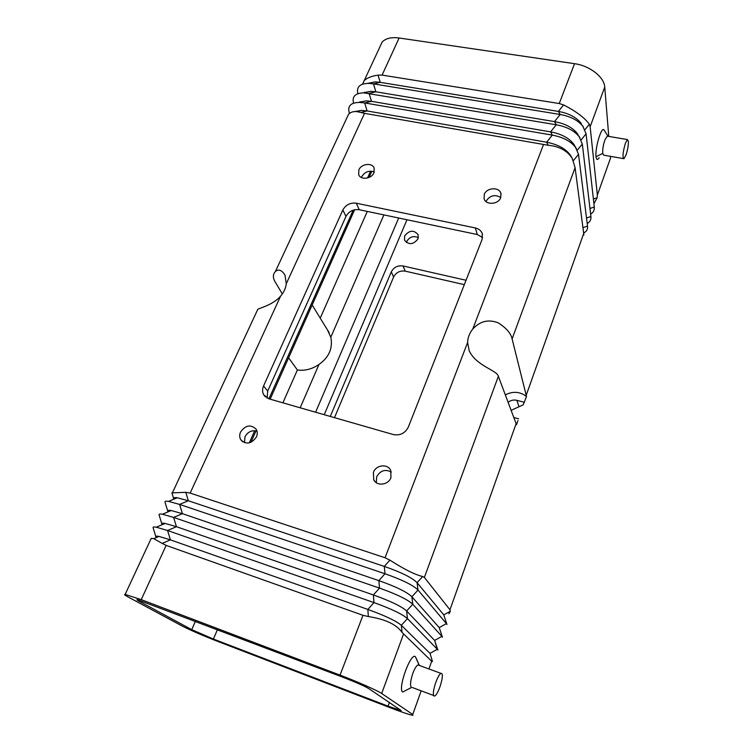 <?xml version="1.0" encoding="UTF-8"?>
<svg xmlns="http://www.w3.org/2000/svg" width="753" height="753" viewBox="0 0 753 753"><rect width="100%" height="100%" fill="white"/><g stroke="black" fill="none" stroke-linecap="round" stroke-linejoin="round"><path stroke-width="1.13" d="M559.244 103.538L563.583 104.921L558.406 111.416L380.218 82.341L378.034 75.102L382.082 75.102L559.244 103.538L574.53 63.685C589.721 65.671 604.292 77.107 604.734 87.084L608.782 136.415M593.383 198.999L597.148 197.747L597.364 195.074L590.145 126.739L589.335 124.283C584.705 117.788 576.12 111.34 563.583 104.921M448.929 613.817L450.285 611.285L449.965 609.779L424.372 577.419L422.687 576.525C415.054 574.737 404.116 569.268 389.885 560.128L385.047 557.757L190.161 493.083L280.596 296.127C283.862 292.324 285.754 288.201 286.272 283.768L285.001 275.118C281.801 270.045 278.591 268.84 275.391 271.504C272.972 274.101 272.737 277.33 274.713 281.189L282.337 293.905M353.505 102.926L353.505 102.926C351.962 96.384 355.435 93.033 363.915 92.864L556.269 124.763L550.584 131.869L371.502 101.335L369.092 93.363L375.879 91.8L373.479 83.856L560.185 114.494L554.509 121.6L375.879 91.8L370.711 91.311L363.115 92.864M608.019 136.284L607.276 136.161L604.951 139.879C603.209 144.924 602.475 149.433 602.767 153.405L596 156.756C596.47 159.928 597.543 160.267 599.2 157.754M623.38 158.601L603.774 155.165L602.767 153.405M626.054 154.864L623.983 158.704C622.326 157.528 622.787 152.407 625.357 143.352L627.4 139.559L628.416 141.413C628.454 145.376 627.663 149.856 626.054 154.864M353.176 210.162L268.934 398.826L263.757 394.873C262.26 392.134 262.195 389.16 263.559 385.96L342.841 209.965L345.966 216.44L267.701 391.071L267.117 398.092M583.904 235.04L575.085 167.674L572.271 158.478C567.404 150.741 559.375 146.336 548.184 145.263L364.518 113.345L360.819 112.461L367.097 110.945L364.678 102.945L552.316 135.116L546.622 142.213L367.097 110.945L361.591 110.399L354.879 111.557M346.154 119.426L348.535 114.305C350.456 112.244 353.148 111.34 356.611 111.585L360.819 112.461M268.915 398.817L393.301 434.547C400.154 435.789 405.18 433.257 408.399 426.951L482.099 239.407L482.287 233.628C481.148 230.663 478.842 228.78 475.359 227.961L356.263 203.197L359.266 209.729L477.298 234.531L482.617 237.515M571.395 156.878L570.99 156.144C566.529 149.169 558.406 144.529 546.622 142.213L548.184 145.263M582.596 125.666L586.088 133.827L594.286 207.009C594.588 210.153 593.364 212.497 590.625 214.04M575.16 146.393L578.52 154.356L587.519 226.06C587.867 229.213 586.606 231.519 583.744 232.978M484.264 194.415L484.085 198.773C485.854 205.371 498.439 204.543 500.736 197.634L500.924 193.38C499.192 186.716 486.607 187.525 484.264 194.415M500.792 197.502C494.834 194.142 489.93 195.385 486.09 201.22L485.977 201.531M581.42 123.746C576.713 117.449 569.052 113.345 558.406 111.416L560.185 114.494C570.896 116.451 578.624 120.584 583.349 126.899M357.873 93.72L357.873 93.711C356.301 87 359.83 83.555 368.471 83.385L373.479 83.856L380.218 82.341L375.22 81.87L367.633 83.385M364.659 92.694L364.518 92.214M358.56 102.417L366.165 100.817L371.502 101.335L364.678 102.945L359.332 102.417L366.165 100.817M240.536 432.081C239.35 434.876 239.435 437.455 240.8 439.799C246.24 444.891 251.455 443.922 256.453 436.9C257.601 434.142 257.517 431.61 256.208 429.304C250.805 424.127 245.572 425.05 240.536 432.081M256.999 431.168C251.869 429.888 247.859 431.761 244.979 436.796L244.471 442.698M385.047 557.757L467.594 342.53C467.764 337.636 469.477 333.155 472.752 329.08C480.009 321.136 488.49 319.056 498.204 322.849C506.317 327.997 510.948 333.353 512.106 338.906L526.516 396.52L523.175 404.841L511.325 410.253M300.174 407.797L318.99 364.443C329.042 357.308 332.986 348.234 330.812 337.203L327.499 329.974M318.99 364.443C312.166 369.13 304.965 370.975 297.379 369.987L288.606 357.797M334.492 417.651L393.621 276.991L391.296 271.861C393.8 267.24 397.706 265.272 403.006 265.96L466.041 280.257M393.621 276.991C396.106 272.407 399.975 270.449 405.236 271.146L464.319 284.643M406.978 219.754L324.232 414.705M213.4 639.043L388.077 706.154L401.18 710.54L368.735 688.571C364.339 685.992 356.065 682.34 343.905 677.625L137.272 599.614C136.481 599.567 137.065 600.075 139.013 601.139L191.742 629.659L213.4 639.043L217.466 629.564M391.296 271.861L330.275 416.447M404.634 235.962L404.53 240.207C408.898 245.139 413.388 244.687 418.019 238.852L418.131 234.691C413.783 229.712 409.284 230.136 404.634 235.962M362.447 84.214L364.198 80.656C366.824 78.001 371.436 76.147 378.034 75.102M373.413 472.31L373.695 479.736C376.811 486.494 388.397 485.101 390.958 477.618L390.713 470.361C387.644 463.5 376.029 464.827 373.413 472.31M391.344 472.046C385.207 468.921 380.303 470.512 376.632 476.818L376.312 482.682M349.298 112.837L349.11 112.206C347.594 105.834 351.002 102.577 359.332 102.417M578.888 135.992L582.323 144.049L590.917 216.497C591.237 219.65 590.004 221.975 587.199 223.481M574.53 63.685L399.118 37.998C391.315 37.001 385.658 38.356 382.157 42.046L379.936 46.827M367.295 211.414L320.232 318.152M358.87 169.858L358.682 174.668C360.649 180.287 371.549 178.979 373.949 172.814L374.147 168.088C372.208 162.422 361.308 163.702 358.87 169.858M342.841 209.965C345.806 204.778 350.277 202.519 356.263 203.197M596 156.756C594.945 147.795 601.685 125.563 604.075 130.053L604.179 130.203M467.594 342.53L469.204 350.766C476.225 365.977 497.074 370.241 498.354 376.293L516.511 424.711L517.97 420.579M280.596 296.127C273.151 304.814 260.096 307.873 257.799 309.323L256.895 311.262M524.455 402.328L516.953 400.342C513.781 399.608 510.873 400.219 508.237 402.177M418.367 237.741C413.604 235.51 409.754 236.706 406.818 241.318L406.441 242.56M374.25 172.004C369.017 170.234 364.866 171.769 361.798 176.607L361.449 177.539M578.003 134.476C573.362 127.944 565.531 123.652 554.509 121.6L556.269 124.763C567.376 126.843 575.254 131.163 579.904 137.714M576.412 148.605C571.838 141.818 563.809 137.319 552.316 135.116L550.584 131.869C561.992 134.043 569.974 138.514 574.52 145.273M597.148 197.747L593.919 203.752M345.966 216.44C348.893 211.282 353.326 209.052 359.266 209.729M505.423 394.807C513.066 391.033 520.097 391.607 526.516 396.52M518.601 418.809L514.139 417.614M610.419 156.332L610.561 157.951L597.364 195.074M162.234 543.412L166.14 545.398L362.984 615.305L368.358 616.556L367.85 609.431L170.413 539.854L162.234 543.412L153.781 538.659L151.202 538.404L150.205 540.55M340.036 675.121L141.235 599.642L125.149 594.399C123.821 594.333 124.838 595.209 128.198 597.025L181.802 625.837C190.236 630.148 202.209 635.334 217.692 641.387L390.911 707.989C402.45 712.394 409.773 714.842 412.86 715.331L412.757 714.484L381.677 693.494C377.648 690.633 357.44 681.7 340.036 675.121L362.984 615.305M168.107 511.842L167.825 511.362C167.439 510.393 168.568 510.11 171.213 510.534L182.424 513.678L173.614 517.415L379.512 588.112L378.872 580.619L182.424 513.678L179.6 504.416L384.99 573.758L384.303 566.416L188.344 500.754L179.6 504.416L168.54 501.376C165.82 500.961 164.653 501.272 165.058 502.298L167.759 511.146M419.365 665.464L415.929 657.717M412.559 674.123C414.357 669.097 416.136 666.029 417.906 664.927L419.073 664.984L415.392 656.729C410.846 651.919 397.49 688.637 402.629 692.054L411.383 687.564C409.98 685.616 410.366 681.136 412.559 674.123M440.072 686.52C442.858 677.568 443.122 673.173 440.863 673.323C439.263 674.509 437.549 677.625 435.695 682.679C433.389 689.757 432.796 694.2 433.916 695.998L434.886 695.96C436.505 694.727 438.237 691.583 440.072 686.52M437.898 650.103L437.305 649.237L430.019 653.369L401.321 625.31L407.486 618.627L437.305 649.237L434.641 640.427L406.629 610.965L412.776 604.273L441.87 636.36L434.641 640.427L437.87 650.018M442.406 637.151L439.215 627.597L411.882 596.753L418.019 590.041L446.407 623.606L439.215 627.597L442.435 637.254M368.358 616.556C385.357 619.182 396.596 624.482 402.074 632.454L401.321 625.31C396.219 620.971 385.056 615.672 367.85 609.431L373.987 602.598C391.287 608.829 402.45 614.175 407.486 618.627L406.629 610.965C401.622 606.438 390.543 601.101 373.384 594.955L176.447 526.705L167.571 530.517L373.987 602.598L373.384 594.955L379.512 588.112C396.756 594.239 407.844 599.623 412.776 604.273L411.882 596.753C406.978 592.037 395.974 586.662 378.872 580.619L384.99 573.758C402.177 579.782 413.19 585.213 418.019 590.041L417.077 582.681C412.277 577.777 401.349 572.355 384.303 566.416L389.885 560.128M173.642 498.552L171.91 492.895L185.775 492.33L188.344 500.754L177.266 497.761L168.54 501.376M190.161 493.083L185.775 492.33M162.262 524.634L161.895 524.069C161.528 523.203 162.61 522.987 165.114 523.429L176.447 526.705L173.614 517.415L162.422 514.233C159.843 513.8 158.742 514.045 159.118 514.967L161.829 523.862M432.467 661.454L430.019 653.369L432.467 661.454L431.676 661.238L402.074 632.454M406.046 690.294L402.629 692.054M155.843 536.701L153.113 527.759C152.765 526.931 153.81 526.742 156.266 527.194L167.571 530.517L170.413 539.854L158.968 536.428L153.781 538.659M156.379 537.538L155.909 536.898C155.57 536.136 156.596 535.976 158.968 536.428M282.893 402.836L297.379 369.987M450.285 611.285L443.762 614.872L446.943 624.51M173.905 499.154L173.708 498.768C173.294 497.686 174.48 497.356 177.266 497.761M422.687 576.525L417.077 582.681L443.762 614.872L446.906 624.388M604.734 87.084L590.145 126.739M263.559 385.96L267.701 391.071M364.518 113.345L286.272 283.768M475.359 227.961L477.298 234.531M589.957 208.468L594.286 207.009M370.589 171.166L367.539 177.99M254.712 430.678L249.262 442.886M589.335 124.283L584.94 129.695M583.029 227.632L587.519 226.06M543.459 144.698L472.752 329.08M575.085 167.674L512.106 338.906M405.236 271.146L403.006 265.96M360.48 102.154L360.32 101.617M389.48 702.314L388.077 706.154M364.706 92.685L364.556 92.195M399.118 37.998L382.082 75.102M383.889 214.906L330.812 337.203M526.309 394.986L583.782 233.279M516.285 423.195L449.965 609.779M516.953 400.342L518.911 406.582M586.088 133.827L581.128 139.907M578.52 154.356L573.362 160.653M398.695 218.012L315.601 412.23M586.512 218.012L590.917 216.497M582.323 144.049L577.287 150.205M141.235 599.642L166.14 545.398M139.465 600.141L139.013 601.139M381.677 693.494L403.429 634.355M431.676 661.238L428.937 668.965M421.162 690.821L412.757 714.484M195.441 621.197L191.742 629.659M424.372 577.419L498.354 376.293M363.915 92.864L370.711 91.311M348.535 114.305L275.391 271.504M570.99 156.144L572.271 158.478M368.471 83.385L375.22 81.87M242.739 441.823L240.8 439.799M329.165 332.685L312.156 305.003M375.069 481.638L373.695 479.736M263.757 394.873L265.47 396.963M371.822 171.242L369.045 177.473M354.635 209.758L270.158 399.175M256.02 430.867L250.9 442.35M349.477 113.43L349.11 112.206M382.157 42.046L364.198 80.656M604.075 130.053L608.048 136.293M482.513 234.418L482.287 233.628M356.611 111.585L361.591 110.399M627.4 139.559L607.276 136.161M501.121 194.208L500.924 193.38M125.149 594.399L151.202 538.404M440.863 673.323L417.906 664.927M172.512 492.613L257.799 309.323M165.114 523.429L156.266 527.194M171.213 510.534L162.422 514.233M433.568 695.461L412.315 687.508"/></g></svg>
